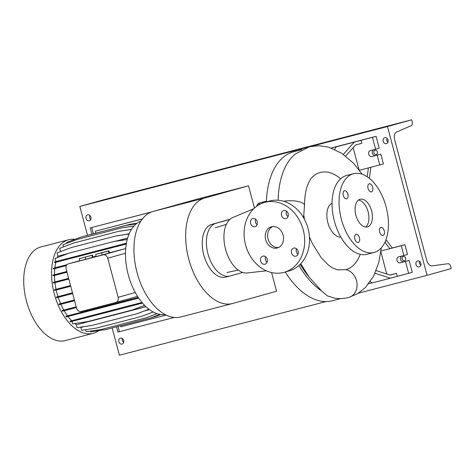 <?xml version="1.0" encoding="UTF-8"?>
<svg xmlns="http://www.w3.org/2000/svg" width="475" height="475" viewBox="0 0 475 475"><rect width="100%" height="100%" fill="white"/><g stroke="black" fill="none" stroke-linecap="round" stroke-linejoin="round"><path stroke-width="0.71" d="M303.572 217.722L304.511 205.42A14.297 4.774 179.7 0 0 283.7 201.281M265.644 239.638A10.996 9.031 -105.6 0 0 277.341 247.962A10.996 9.031 -105.6 0 0 283.124 235.101A10.996 9.031 -105.6 0 0 271.421 226.777A10.996 9.031 -105.6 0 0 265.644 239.638M272.662 226.545A10.996 9.031 -105.6 0 0 268.06 238.961A10.996 9.031 -105.6 0 0 278.522 247.523M368.054 188.48A4.18 2.387 75.4 0 0 371.397 191.882A4.18 2.387 75.4 0 0 372.643 187.192A4.18 2.387 75.4 0 0 369.301 183.789A4.18 2.387 75.4 0 0 368.054 188.48M379.65 232.061A4.18 2.387 75.4 0 0 382.992 235.463A4.18 2.387 75.4 0 0 384.239 230.779A4.18 2.387 75.4 0 0 380.897 227.377A4.18 2.387 75.4 0 0 379.65 232.061M354.855 238.984A4.18 2.387 75.4 0 0 358.203 242.393A4.18 2.387 75.4 0 0 359.45 237.702A4.18 2.387 75.4 0 0 356.102 234.3A4.18 2.387 75.4 0 0 354.855 238.984M346.631 198.799A4.18 2.387 75.4 0 0 347.86 194.144A4.18 2.387 75.4 0 0 344.506 190.718A4.18 2.387 75.4 0 0 344.482 190.724A4.18 2.387 75.4 0 0 343.253 195.385A4.18 2.387 75.4 0 0 346.608 198.805A4.18 2.387 75.4 0 0 346.631 198.799M260.609 261.03A4.18 3.432 -105.6 0 0 265.056 264.189A4.18 3.432 -105.6 0 0 267.253 259.303A4.18 3.432 -105.6 0 0 262.806 256.144A4.18 3.432 -105.6 0 0 260.609 261.03M265.578 256.749A4.18 3.432 -105.6 0 0 265.442 259.677A4.18 3.432 -105.6 0 0 267.116 262.236M291.507 253.003A4.18 3.432 -105.6 0 0 295.955 256.168A4.18 3.432 -105.6 0 0 298.152 251.281A4.18 3.432 -105.6 0 0 293.704 248.116A4.18 3.432 -105.6 0 0 291.507 253.003M296.483 248.722A4.18 3.432 -105.6 0 0 296.347 251.655A4.18 3.432 -105.6 0 0 298.015 254.208M281.515 215.436A4.18 3.432 -105.6 0 0 285.956 218.595A4.18 3.432 -105.6 0 0 288.153 213.708A4.18 3.432 -105.6 0 0 283.712 210.544A4.18 3.432 -105.6 0 0 281.515 215.436M286.484 211.155A4.18 3.432 -105.6 0 0 286.348 214.083A4.18 3.432 -105.6 0 0 288.016 216.642M250.61 223.458A4.18 3.432 -105.6 0 0 255.057 226.623A4.18 3.432 -105.6 0 0 257.254 221.736A4.18 3.432 -105.6 0 0 252.807 218.571A4.18 3.432 -105.6 0 0 250.61 223.458M255.586 219.177A4.18 3.432 -105.6 0 0 255.449 222.11A4.18 3.432 -105.6 0 0 257.118 224.663M301.874 149.625L293.71 151.751A76.98 43.932 75.4 0 0 266.398 201.922M278.166 200.242A76.98 43.932 -104.6 0 1 295.284 153.983L309.486 146.739L319.034 145.688L328.605 147.161L341.691 153.217L353.412 163.133L362.199 174.212M332.067 203.247A17.593 10.04 75.4 0 0 327.857 222.603A17.593 10.04 75.4 0 0 340.86 237.102M340.622 178.76A50.261 28.684 75.4 0 0 313.203 176.273C311.63 177.531 310.05 179.835 308.453 183.19C305.882 188.812 304.57 196.223 304.511 205.42M300.758 263.72L309.124 277.109L321.51 290.866L327.358 295.86L334.833 298.229C339.405 298.894 343.924 298.662 348.389 297.522L348.977 297.362A14.297 11.738 74.4 0 1 348.864 297.392M253.763 208.727L232.893 217.449A28.767 16.417 75.4 0 0 225.572 249.286A28.767 16.417 75.4 0 0 247.303 272.953L266.374 270.803M353.525 173.708L346.53 175.524A40.69 23.222 75.4 0 0 334.388 221.154A40.69 23.222 75.4 0 0 366.985 254.291L373.979 252.474A40.69 23.222 75.4 0 0 386.116 206.839A40.69 23.222 75.4 0 0 353.525 173.708A40.69 23.222 75.4 0 0 341.383 219.337A40.69 23.222 75.4 0 0 373.979 252.474M355.894 215.288A14.297 8.158 75.4 0 0 367.341 226.925A14.297 8.158 75.4 0 0 371.61 210.894A14.297 8.158 75.4 0 0 360.157 199.251A14.297 8.158 75.4 0 0 355.894 215.288M365.507 227.038A14.297 8.158 75.4 0 0 368.113 211.803A14.297 8.158 75.4 0 0 358.5 200.052M375.024 273.256L390.397 278.202L412.264 272.347L409.094 260.442L403.851 261.808A3.082 2.529 74.4 0 1 400.615 259.469A3.082 2.529 74.4 0 1 401.773 256.055M408.637 273.357L405.466 261.458L400.223 262.817A3.082 2.529 74.4 0 1 396.987 260.478A3.082 2.529 74.4 0 1 398.602 256.88A3.082 2.529 74.4 0 1 398.638 256.868L403.887 255.508L401.286 245.729L404.908 244.714L392.303 247.992M359.397 170.264L383.42 163.952L380.819 154.179L375.577 155.539A3.082 2.529 74.4 0 1 372.335 153.199A3.082 2.529 74.4 0 1 373.492 149.791M379.792 164.967L377.192 155.188L371.949 156.554A3.082 2.529 74.4 0 1 368.707 154.215A3.082 2.529 74.4 0 1 370.328 150.611A3.082 2.529 74.4 0 1 370.363 150.599L375.606 149.239L372.442 137.34L336.098 146.882L334.804 149.423M284.145 272.323L288.984 270.97A36.29 29.8 -105.6 0 0 308.061 228.528A36.29 29.8 -105.6 0 0 269.456 201.067L264.617 202.415A36.29 29.8 -105.6 0 0 245.539 244.857A36.29 29.8 -105.6 0 0 284.145 272.323A36.29 29.8 -105.6 0 0 303.222 229.876A36.29 29.8 -105.6 0 0 264.617 202.415M258.252 203.348L266.422 201.174L258.252 203.348L256.203 206.625M259.653 202.985L258.257 205.212M262.313 202.237L262.538 203.098M331.307 148.022L336.098 146.882M345.657 156.049L355.466 145.029L361.819 143.278L361.03 140.303M375.606 149.239L379.234 148.224L376.069 136.325L331.229 147.992M372.442 137.34L376.069 136.325M377.192 155.188L380.819 154.179M359.017 169.759L353.133 147.648M368.38 167.93L367.223 176.753M369.378 178.345L370.827 167.295M354.202 142.179L343.372 154.351M370.274 281.633L372.293 282.904L390.397 278.202M376.158 270.619L390.076 275.096L396.429 273.351L389.904 275.043M403.887 255.508L407.514 254.493L404.908 244.714M405.466 261.458L409.094 260.442M368.731 283.723L372.174 282.827M386.763 274.033L380.879 251.922M401.286 245.729L380.992 251.002M396.429 273.351L397.225 276.325M384.916 242.22L389.868 248.692L392.32 248.021L385.961 239.703M285.238 272.015A76.98 43.932 75.4 0 0 332.405 300.764L340.783 298.585M360.246 254.339A50.261 28.684 75.4 0 1 345.877 269.658L337.351 269.83L332.743 268.025L328.569 265.21L321.308 257.872L312.318 243.473L309.439 236.877M232.483 303.537L180.737 316.973A54.542 31.13 75.4 0 1 136.972 272.282A54.542 31.13 75.4 0 1 153.003 211.476L196.775 199.245L248.514 185.808L204.749 198.033A54.542 31.13 75.4 0 0 188.712 258.845A54.542 31.13 75.4 0 0 232.483 303.537A54.542 31.13 75.4 0 0 232.797 303.454L276.563 291.228L271.593 272.555M254.44 208.086L248.514 185.808M229.989 219.296L211.761 224.39A27.271 15.562 75.4 0 0 203.739 254.796A27.271 15.562 75.4 0 0 225.625 277.139A27.271 15.562 75.4 0 0 225.785 277.097M242.749 272.442L229.977 276.011A27.271 15.562 -104.6 0 1 229.823 276.052A27.271 15.562 -104.6 0 1 207.937 253.703A27.271 15.562 -104.6 0 1 215.953 223.303L229.858 219.414M98.723 330.653A48.385 27.615 -104.6 0 1 93.361 333.296A48.385 27.615 -104.6 0 1 93.082 333.373L65.253 340.599A48.385 27.615 -104.6 0 1 26.428 300.954A48.385 27.615 -104.6 0 1 40.648 247.006A48.385 27.615 -104.6 0 1 40.927 246.935L68.756 239.709A48.385 27.615 -104.6 0 1 74.949 239.329M93.082 333.373A48.385 27.615 -104.6 0 1 54.257 293.722A48.385 27.615 -104.6 0 1 68.477 239.78A48.385 27.615 -104.6 0 1 68.756 239.709M165.122 314.539A48.385 27.615 -104.6 0 1 135.274 292.517A48.385 27.615 -104.6 0 1 125.501 253.234A48.385 27.615 -104.6 0 1 140.867 221.101M166.149 315.062L120.834 326.83L120.549 325.755M142.423 218.91L95.386 231.188L142.357 218.993M95.386 231.188L95.908 233.142M102.885 252.397L95.635 254.422L96.199 256.548L109.511 252.949L108.941 250.824L102.885 252.397M95.635 254.422L101.686 252.848L102.256 254.974M101.686 252.848L108.342 251.049L108.912 253.175M108.342 251.049L108.941 250.824M93.029 257.034L96.116 256.233M109.458 252.765L125.732 248.556M103.117 254.855L68.507 263.839A4.4 3.61 -105.6 0 0 68.453 263.857A4.4 3.61 -105.6 0 0 66.144 268.998L76.546 308.109A4.4 3.61 -105.6 0 0 81.172 311.452L115.787 302.462A4.4 3.61 -105.6 0 0 115.835 302.444A4.4 3.61 -105.6 0 0 118.15 297.303L107.742 258.198A4.4 3.61 -105.6 0 0 103.117 254.855L125.459 248.615M92.477 257.444L93.076 257.218L92.512 255.093L79.2 258.691L79.764 260.817L85.821 259.243L92.477 257.444L91.913 255.318L92.512 255.093M67.118 264.64L54.892 267.817A43.546 24.854 -104.6 0 1 55.878 262.289M66.809 271.504L54.488 274.698A43.546 24.854 -104.6 0 1 54.809 268.583M74.391 300.01L60.568 303.596A43.546 24.854 -104.6 0 1 58.182 297.297M72.485 292.837L57.962 296.608A43.546 24.854 -104.6 0 1 56.198 290.023M57.321 257.592A43.546 24.854 -104.6 0 1 57.891 256.185L68.091 253.537M115.645 241.187L127.662 238.064M141.966 302.48L71.63 320.744A43.546 24.854 -104.6 0 1 67.972 316.475M138.261 297.475L67.503 315.851A43.546 24.854 -104.6 0 1 64.155 310.727M137.536 296.364L115.888 302.433M68.632 278.368L54.88 281.942A43.546 24.854 -104.6 0 1 54.494 275.447M60.343 251.679A43.546 24.854 -104.6 0 1 60.503 251.435L62.011 251.043M126.136 234.395L129.289 233.575M70.543 285.552L56.05 289.317A43.546 24.854 -104.6 0 1 54.958 282.667M84.562 326.515L80.875 327.471A43.546 24.854 -104.6 0 1 80.216 327.162M144.24 311.018L149.465 309.658M76.214 306.85L63.781 310.08A43.546 24.854 -104.6 0 1 60.859 304.267M145.956 306.731L76.315 324.817A43.546 24.854 -104.6 0 1 74.652 323.534M90.398 331.081L90.606 331.865L105.67 329.62L150.308 318.024L159.974 314.42M85.643 329.686L86.183 331.71L101.246 329.46L146.264 317.763L157.071 313.696M80.875 327.471L81.623 330.285L96.692 328.035L141.33 316.445L153.182 312.016M76.315 324.817L77.063 327.631L92.132 325.387L137.15 313.69L148.918 309.255M71.998 321.397L72.645 323.831L87.709 321.587L132.727 309.89L144.608 305.413M71.63 320.744L70.045 321.183L70.223 321.854L142.482 303.092M67.503 315.851L65.918 316.291L66.096 316.962L138.688 298.11M63.781 310.08L62.189 310.519L62.368 311.19L76.404 307.562M60.568 303.596L58.971 304.042L59.149 304.713L74.581 300.723M57.962 296.608L56.371 297.053L56.543 297.724L72.675 293.55M56.05 289.317L54.453 289.762L54.631 290.427L70.733 286.265M54.88 281.942L53.277 282.387L53.455 283.053L68.822 279.08M54.488 274.698L52.891 275.15L53.069 275.815L66.999 272.217M54.892 267.817L53.289 268.262L53.467 268.933L66.435 265.578M126.439 243.224L54.471 261.939L54.649 262.61L126.302 244.002M55.878 261.547L55.053 258.447L69.291 253.086L113.929 241.49L127.258 239.507M57.891 256.185L57.024 252.926L71.262 247.564L115.9 235.968L129.105 234.003M60.503 251.435L59.678 248.33L73.916 242.968L118.554 231.373L131.444 229.455M63.49 246.893L62.932 244.797L77.17 239.436L121.808 227.846L133.992 226.029M66.922 243.295L66.696 242.44L80.934 237.072L125.572 225.482L136.188 223.897M145.884 317.87L157.017 313.678M79.2 258.691L85.257 257.118L85.821 259.243M85.257 257.118L91.913 255.318M52.891 275.15L66.821 271.546M66.654 271.593L66.832 272.258M62.189 310.519L76.226 306.892M75.953 306.963L76.131 307.634M54.453 289.762L70.555 285.6M68.216 286.205L68.394 286.87M53.277 282.387L68.643 278.415M67.046 278.831L67.224 279.496M56.371 297.053L72.497 292.885M70.134 293.497L70.312 294.162M58.971 304.042L74.403 300.052M72.74 300.485L72.918 301.156M53.289 268.262L67.052 264.706M150.973 317.817L160.823 314.545M154.464 316.908L160.752 314.539M136.77 313.791L148.889 309.231M125.572 225.482L80.934 237.072M125.952 225.376L136.266 223.838M141.33 316.445L153.14 311.998M121.808 227.846L77.17 239.436M122.188 227.739L134.045 225.969M115.9 235.968L71.262 247.564M116.28 235.861L129.129 233.949M84.805 236.063L129.728 224.366L136.972 223.286M129.728 224.366L85.09 235.956M130.108 224.259L137.055 223.22M65.918 316.291L79.681 312.734L79.859 313.405M79.681 312.734L124.319 301.144L124.498 301.809M124.319 301.144L138.278 297.504M70.045 321.183L141.989 302.504M83.814 317.627L83.986 318.298M128.446 306.037L128.624 306.702M132.347 309.991L144.584 305.383M150.308 318.024L159.909 314.408M54.471 261.939L68.24 258.382L68.418 259.047M68.24 258.382L112.878 246.792L113.056 247.457M112.878 246.792L126.433 243.253M69.291 253.086L114.309 241.383L127.276 239.453M114.309 241.383L113.929 241.49M118.554 231.373L73.916 242.968M118.934 231.272L131.474 229.401M151.472 211.975L90.232 227.899L151.181 212.093M118.008 326.414L119.409 331.681L174.2 317.448M119.409 331.681L117.942 332.043L116.547 326.794M373.908 152.79A2.197 1.805 -105.6 0 0 376.247 154.452A2.197 1.805 -105.6 0 0 377.405 151.881A2.197 1.805 -105.6 0 0 375.066 150.219A2.197 1.805 -105.6 0 0 373.908 152.79M377.488 152.35A2.197 1.805 74.4 0 1 377.293 151.846A2.197 1.805 74.4 0 1 377.215 151.377M402.183 259.059A2.197 1.805 -105.6 0 0 404.528 260.722A2.197 1.805 -105.6 0 0 405.68 258.151A2.197 1.805 -105.6 0 0 403.34 256.488A2.197 1.805 -105.6 0 0 402.183 259.059M405.763 258.62A2.197 1.805 74.4 0 1 405.573 258.109A2.197 1.805 74.4 0 1 405.49 257.646M419.526 261.321A3.082 2.529 -105.6 0 0 419.318 261.968L419.473 263.589L420.88 265.163M415.987 264.563A3.082 2.529 -105.6 0 0 419.259 266.891A3.082 2.529 -105.6 0 0 420.88 263.293A3.082 2.529 -105.6 0 0 417.602 260.959A3.082 2.529 -105.6 0 0 415.987 264.563M387.072 138.32L386.674 140.321L387.345 141.811A3.082 2.529 -105.6 0 0 387.921 142.316M383.183 141.295A3.082 2.529 -105.6 0 0 386.46 143.622A3.082 2.529 -105.6 0 0 388.081 140.024A3.082 2.529 -105.6 0 0 384.803 137.691A3.082 2.529 -105.6 0 0 383.183 141.295M89.906 215.49L89.508 217.491L90.179 218.981A3.082 2.529 -105.6 0 0 90.755 219.486M86.017 218.464A3.082 2.529 -105.6 0 0 89.294 220.792A3.082 2.529 -105.6 0 0 90.915 217.194A3.082 2.529 -105.6 0 0 87.638 214.86A3.082 2.529 -105.6 0 0 86.017 218.464M122.366 338.491A3.082 2.529 -105.6 0 0 122.152 339.138L122.307 340.759L123.714 342.332M118.821 341.733A3.082 2.529 -105.6 0 0 122.093 344.066A3.082 2.529 -105.6 0 0 123.714 340.462A3.082 2.529 -105.6 0 0 120.436 338.135A3.082 2.529 -105.6 0 0 118.821 341.733M394.678 139.905A7.036 4.014 -104.6 0 1 396.429 132.133L411.308 125.626A3.521 2.007 75.4 0 0 412.181 121.742L411.665 119.789L387.481 126.546L427.067 275.316L451.25 268.559L450.728 266.612A3.521 2.007 75.4 0 0 448.05 263.714L432.012 265.846A7.036 4.014 -104.6 0 1 426.645 260.062L394.678 139.905M112.159 327.934L119.415 355.211L325.957 301.577M358.453 293.134L427.067 275.316M411.665 119.789L104.013 199.684L79.83 206.441L307.337 147.357M311.131 146.371L387.481 126.546M79.83 206.441L87.513 235.321M371.949 156.554L375.577 155.539M400.223 262.817L403.851 261.808M300.212 264.29A75.887 43.308 75.4 0 0 309.124 277.109M298.947 265.489A76.98 43.932 75.4 0 0 321.51 290.866M345.877 269.658A14.297 11.738 74.4 0 1 346.602 269.824A14.297 11.738 74.4 0 1 347.854 270.239A14.297 11.738 74.4 0 1 348.947 270.738A14.297 11.738 74.4 0 1 350.022 271.362A14.297 11.738 74.4 0 1 351.102 272.139A14.297 11.738 74.4 0 1 352.076 273A14.297 11.738 74.4 0 1 352.967 273.933A14.297 11.738 74.4 0 1 353.851 275.043A14.297 11.738 74.4 0 1 354.582 276.141A14.297 11.738 74.4 0 1 355.27 277.4A14.297 11.738 74.4 0 1 355.822 278.617A14.297 11.738 74.4 0 1 348.977 297.362L357.829 293.52L365.447 287.464L373.588 276.177L378.866 262.378L381.312 247.808M153.003 211.476L204.749 198.033M215.953 223.303L211.761 224.39M68.507 263.839L79.735 260.704L68.453 263.857M107.742 258.198L125.501 253.234M118.15 297.303L135.274 292.517M91.699 227.537L93.367 233.801M215.335 227.745L226.373 224.372M226.961 272.502L238.248 270.079M304.469 219.337L303.881 215.662M229.823 276.052L225.625 277.139M115.835 302.444L137.233 296.471M90.232 227.899L91.901 234.181"/></g></svg>
